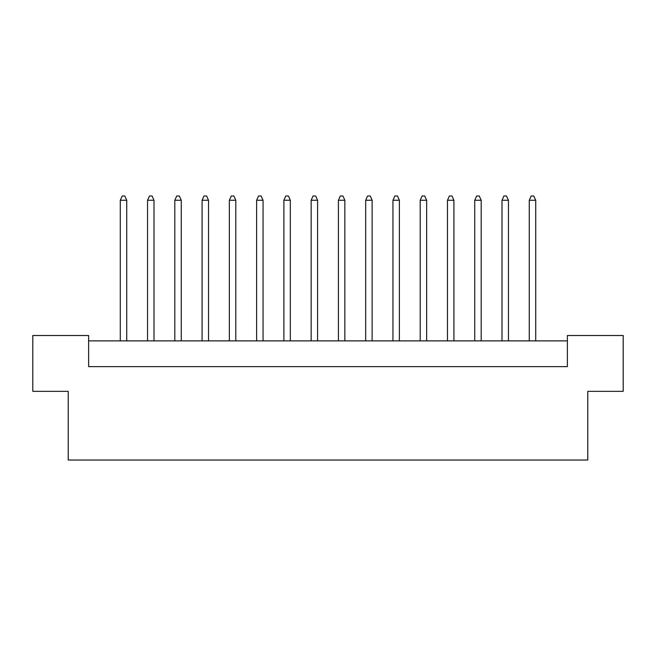 <?xml version="1.0" encoding="UTF-8"?>
<svg xmlns="http://www.w3.org/2000/svg" width="656" height="656" viewBox="0 0 656 656"><rect width="100%" height="100%" fill="white"/><g stroke="black" fill="none" stroke-linecap="round" stroke-linejoin="round"><path stroke-width="0.98" d="M68.224 391.337L32.8 391.337L32.8 335.511L88.617 335.511L88.617 366.647L567.383 366.647L567.383 335.511L623.2 335.511L623.2 391.337L587.776 391.337L587.776 460.036L68.224 460.036L68.224 391.337M567.383 340.882L88.617 340.882M126.731 340.882L126.731 200.26L120.286 200.26L120.286 340.882M120.286 200.26L122.221 195.964L124.796 195.964L126.731 200.26M153.996 340.882L153.996 200.26L147.551 200.26L147.551 340.882M147.551 200.26L149.486 195.964L152.061 195.964L153.996 200.26M181.261 340.882L181.261 200.26L174.816 200.26L174.816 340.882M174.816 200.26L176.751 195.964L179.326 195.964L181.261 200.26M235.791 340.882L235.791 200.26L229.346 200.26L229.346 340.882M229.346 200.26L231.281 195.964L233.856 195.964L235.791 200.26M290.321 340.882L290.321 200.26L283.884 200.26L283.884 340.882M283.884 200.26L285.811 195.964L288.386 195.964L290.321 200.26M344.851 340.882L344.851 200.26L338.414 200.26L338.414 340.882M338.414 200.26L340.341 195.964L342.924 195.964L344.851 200.26M208.526 340.882L208.526 200.26L202.081 200.26L202.081 340.882M202.081 200.26L204.016 195.964L206.591 195.964L208.526 200.26M263.056 340.882L263.056 200.26L256.619 200.26L256.619 340.882M256.619 200.26L258.546 195.964L261.121 195.964L263.056 200.26M317.586 340.882L317.586 200.26L311.149 200.26L311.149 340.882M311.149 200.26L313.076 195.964L315.659 195.964L317.586 200.26M372.116 340.882L372.116 200.26L365.679 200.26L365.679 340.882M365.679 200.26L367.614 195.964L370.189 195.964L372.116 200.26M426.654 340.882L426.654 200.26L420.209 200.26L420.209 340.882M420.209 200.26L422.144 195.964L424.719 195.964L426.654 200.26M481.184 340.882L481.184 200.26L474.739 200.26L474.739 340.882M474.739 200.26L476.674 195.964L479.249 195.964L481.184 200.26M535.714 340.882L535.714 200.26L529.269 200.26L529.269 340.882M529.269 200.26L531.204 195.964L533.779 195.964L535.714 200.26M399.381 340.882L399.381 200.26L392.944 200.26L392.944 340.882M392.944 200.26L394.879 195.964L397.454 195.964L399.381 200.26M453.919 340.882L453.919 200.26L447.474 200.26L447.474 340.882M447.474 200.26L449.409 195.964L451.984 195.964L453.919 200.26M508.449 340.882L508.449 200.26L502.004 200.26L502.004 340.882M502.004 200.26L503.939 195.964L506.514 195.964L508.449 200.26"/></g></svg>
